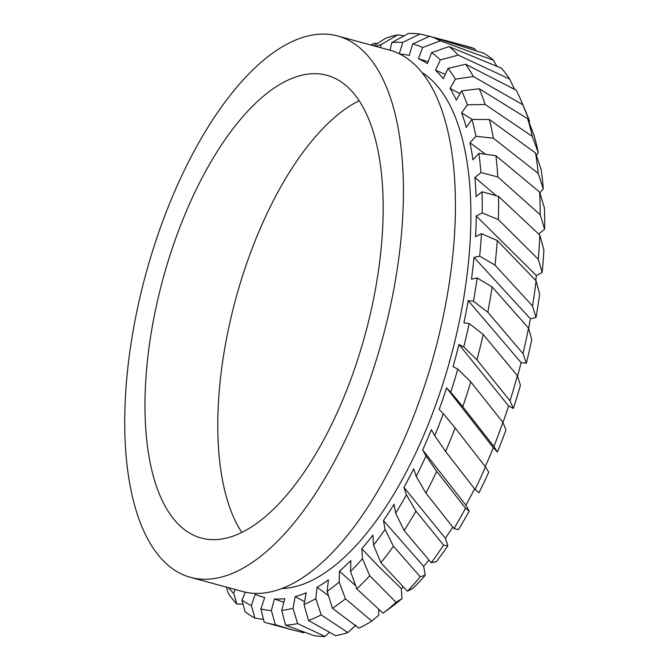 <?xml version="1.0" encoding="UTF-8"?>
<svg xmlns="http://www.w3.org/2000/svg" width="670" height="670" viewBox="0 0 670 670"><rect width="100%" height="100%" fill="white"/><g stroke="black" fill="none" stroke-linecap="round" stroke-linejoin="round"><path stroke-width="1" d="M440.324 40.828L493.547 60.292A304.481 133.162 -74.8 0 0 483.748 53.19L429.73 36.247A304.481 133.162 105.2 0 1 440.324 40.828L422.644 47.528A292.497 127.92 -74.8 0 0 412.653 43.969L409.219 55.468A280.504 122.677 -74.8 0 0 399.814 54.019M539.811 235.111L543.898 249.86A292.497 127.92 105.2 0 1 542.172 272.439L536.302 275.521L476.261 216.016L482.191 212.892A292.497 127.92 -74.8 0 0 482.015 191.762L498.547 196.385A304.481 133.162 105.2 0 1 498.354 219.584L538.295 259.298A304.481 133.162 -74.8 0 0 539.811 235.111L498.547 196.385M494.988 265.085L532.508 305.989A304.481 133.162 -74.8 0 0 536.075 280.822L497.266 240.513A304.481 133.162 105.2 0 1 494.988 265.085L479.687 256.166A292.497 127.92 -74.8 0 0 481.445 233.654L475.558 236.745A280.504 122.677 -74.8 0 0 476.261 216.016M496.336 195.757L474.913 177.466L480.934 172.575A292.497 127.92 -74.8 0 0 478.841 153.355L495.909 155.708A304.481 133.162 105.2 0 1 497.802 176.922L540.213 214.718A304.481 133.162 -74.8 0 0 539.635 192.139L495.909 155.708M482.015 191.762L476.052 196.612A280.504 122.677 -74.8 0 0 474.913 177.466M528.53 328.082L531.754 339.665A292.497 127.92 105.2 0 1 526.335 363.241L521.084 362.612L468.171 300.612L473.481 301.249A292.497 127.92 -74.8 0 0 477.124 277.95L492.107 286.936A304.481 133.162 105.2 0 1 487.802 312.245L522.994 353.567A304.481 133.162 -74.8 0 0 528.53 328.082L492.107 286.936M476.973 359.849L510.012 400.819A304.481 133.162 -74.8 0 0 517.374 375.661L483.187 334.464A304.481 133.162 105.2 0 1 476.973 359.849L463.741 346.993A292.497 127.92 -74.8 0 0 469.168 323.501L463.908 322.865A280.504 122.677 -74.8 0 0 468.171 300.612M517.374 375.661L520.431 385.3A292.497 127.92 105.2 0 1 513.354 408.474L508.622 405.978L458.958 344.472L463.741 346.993M462.786 406.665L493.899 446.513A304.481 133.162 -74.8 0 0 502.885 422.334L470.759 381.85A304.481 133.162 105.2 0 1 462.786 406.665L450.709 392.201A292.497 127.92 -74.8 0 0 457.786 369.128L453.046 366.632A280.504 122.677 -74.8 0 0 458.958 344.472M536.075 280.822L539.643 294.122A292.497 127.92 105.2 0 1 536.025 317.505L530.389 318.744L473.992 257.414L479.687 256.166M477.124 277.95L471.479 279.189A280.504 122.677 -74.8 0 0 473.992 257.414M445.282 74.32L435.517 70.233L440.357 59.881A292.497 127.92 -74.8 0 0 431.572 52.654L449.017 46.582A304.481 133.162 105.2 0 1 458.263 55.124L509.719 79.11A304.481 133.162 -74.8 0 0 501.436 68.173L449.017 46.582M473.33 76.514L522.768 104.704A304.481 133.162 -74.8 0 0 521.21 100.885A304.481 133.162 -74.8 0 0 516.202 90.207L465.667 64.245A304.481 133.162 105.2 0 1 473.33 76.514L455.399 79.152A292.497 127.92 -74.8 0 0 448.037 68.424L443.23 78.683A280.504 122.677 -74.8 0 0 435.517 70.233M428.13 61.732L418.432 58.642L422.644 47.528M431.572 52.654L427.401 63.675A280.504 122.677 -74.8 0 0 418.432 58.642M472.107 119.436L461.638 112.861L467.367 104.822A292.497 127.92 -74.8 0 0 461.622 90.877L479.251 88.767A304.481 133.162 105.2 0 1 485.122 104.453L532.349 136.404A304.481 133.162 -74.8 0 0 527.675 118.732L479.251 88.767M493.355 138.213L538.219 173.396A304.481 133.162 -74.8 0 0 535.556 153.003L489.418 119.52A304.481 133.162 105.2 0 1 493.355 138.213L475.951 136.236A292.497 127.92 -74.8 0 0 471.981 119.436L466.303 127.401A280.504 122.677 -74.8 0 0 461.638 112.861M485.482 154.251L469.997 142.785L475.951 136.236M478.841 153.355L472.936 159.854A280.504 122.677 -74.8 0 0 469.997 142.785M460.022 93.666L450.039 88.465L455.399 79.152M461.622 90.877L456.312 100.115A280.504 122.677 -74.8 0 0 450.039 88.465M285.529 625.144L313.468 635.453A304.481 133.162 -74.8 0 0 325.034 636.5L297.622 623.603A304.481 133.162 105.2 0 1 285.529 625.144L281.727 610.37A292.497 127.92 -74.8 0 0 293.024 608.26L295.194 596.61L304.532 601.702M295.194 596.61A280.504 122.677 -74.8 0 0 306.198 592.732L304.012 604.482A292.497 127.92 -74.8 0 0 315.821 598.645L321.19 614.893A304.481 133.162 105.2 0 1 308.485 620.487L335.486 635.621A304.481 133.162 -74.8 0 0 347.864 632.572L321.19 614.893M315.821 598.645L317.069 587.272L328.459 595.596M317.069 587.272A280.504 122.677 -74.8 0 0 328.409 579.919L327.153 591.392A292.497 127.92 -74.8 0 0 339.162 581.979L345.435 598.787A304.481 133.162 105.2 0 1 332.446 608.285L358.885 628.15A304.481 133.162 -74.8 0 0 371.758 621.073L345.435 598.787M263.478 619.398L254.918 618.134A304.481 133.162 105.2 0 1 244.969 611.551L241.979 600.136A292.497 127.92 -74.8 0 0 251.401 605.546L255.22 594.248A280.504 122.677 -74.8 0 0 263.293 597.154A280.504 122.677 -74.8 0 0 264.717 597.523L260.873 608.913A292.497 127.92 -74.8 0 0 271.367 610.579L275.337 624.691A304.481 133.162 105.2 0 1 267.405 623.117A304.481 133.162 105.2 0 1 264.173 622.137L260.873 608.913M271.367 610.579L274.399 598.963L283.829 602.305M274.399 598.963A280.504 122.677 -74.8 0 0 284.784 598.653L281.727 610.37M380.895 562.716L373.575 545.145A292.497 127.92 -74.8 0 0 385.066 529.392L383.458 520.548L423.658 566.326L425.266 575.195A292.497 127.92 105.2 0 1 413.323 588.042L407.394 591.25A304.481 133.162 -74.8 0 0 420.249 576.786L393.441 546.234A304.481 133.162 105.2 0 1 380.895 562.716L407.394 591.25M383.458 520.548A280.504 122.677 -74.8 0 0 394.035 504.259L395.66 513.178A292.497 127.92 -74.8 0 0 406.439 494.837L415.961 511.151A304.481 133.162 105.2 0 1 404.127 530.523L431.237 562.775A304.481 133.162 -74.8 0 0 443.582 545.129L415.961 511.151M406.439 494.837L403.935 487.325L445.357 538.27L447.87 545.799A292.497 127.92 105.2 0 1 436.346 561.653L431.237 562.775M403.935 487.325A280.504 122.677 -74.8 0 0 413.692 468.816L416.221 476.387A292.497 127.92 -74.8 0 0 426.011 455.927L436.698 471.353A304.481 133.162 105.2 0 1 425.885 493.12L453.992 528.555A304.481 133.162 -74.8 0 0 465.508 508.187L436.698 471.353M339.162 581.979L339.456 571.175L355.661 585.722M339.456 571.175A280.504 122.677 -74.8 0 0 350.837 560.539L350.536 571.435A292.497 127.92 -74.8 0 0 362.445 558.688L369.731 575.706A304.481 133.162 105.2 0 1 356.8 588.863L383.064 613.226A304.481 133.162 -74.8 0 0 396.096 602.322L369.731 575.706M362.445 558.688L361.783 548.738L378.031 565.84L401.322 588.612L401.992 598.595A292.497 127.92 105.2 0 1 392.277 606.392L383.064 613.226M361.783 548.738A280.504 122.677 -74.8 0 0 372.905 535.104L373.575 545.145M426.011 455.927L422.67 449.947L465.868 505.163L469.218 511.16A292.497 127.92 105.2 0 1 458.414 529.61L453.992 528.555M422.67 449.947A280.504 122.677 -74.8 0 0 431.354 429.679L434.738 435.709A292.497 127.92 -74.8 0 0 436.647 430.986A292.497 127.92 -74.8 0 0 443.28 413.658L455.123 427.879A304.481 133.162 105.2 0 1 451.136 438.105A304.481 133.162 105.2 0 1 445.609 451.471L475.064 489.46A304.481 133.162 -74.8 0 0 485.449 466.898L455.123 427.879M502.885 422.334L505.976 429.855A292.497 127.92 105.2 0 1 497.425 452.016L493.329 447.728L446.58 387.871L450.709 392.201M443.28 413.658L439.185 409.362A280.504 122.677 -74.8 0 0 446.58 387.871M422.058 72.561A269.717 117.954 105.2 0 1 428.875 422.854A269.717 117.954 105.2 0 1 281.743 588.553M359.74 406.908A280.504 122.677 105.2 0 1 190.473 577.347A280.504 122.677 105.2 0 1 168.421 206.444A280.504 122.677 105.2 0 1 337.68 35.996A280.504 122.677 105.2 0 1 359.74 406.908M337.68 35.996L389.697 50.141A280.504 122.677 105.2 0 1 411.748 421.045A280.504 122.677 105.2 0 1 242.49 591.493L190.473 577.347M241.795 532.424A239.751 104.847 105.2 0 1 255.136 240.806A239.751 104.847 105.2 0 1 359.179 100.726M182.315 221.008A239.751 104.847 105.2 0 1 326.985 75.325A239.751 104.847 105.2 0 1 345.837 392.344A239.751 104.847 105.2 0 1 201.167 538.018A239.751 104.847 105.2 0 1 182.315 221.008M370.929 45.041A304.481 133.162 105.2 0 1 374.212 43.299L377.361 43.5M474.661 48.734A304.481 133.162 -74.8 0 0 468.807 46.808L449.805 41.641L474.661 48.734L475.8 50.485M419.981 34.011L402.703 42.386A292.497 127.92 -74.8 0 0 391.774 42.612L408.315 33.5A304.481 133.162 105.2 0 1 419.981 34.011L429.512 36.347M434.394 37.579L449.805 41.641M373.776 45.811L385.309 38.416A304.481 133.162 105.2 0 1 397.754 34.84L404.094 35.803M242.992 604.072L236.895 604.089A304.481 133.162 105.2 0 1 228.42 593.645L226.401 587.121M304.23 632.413L303.862 632.765L292.329 629.892L275.337 624.691M496.763 66.112L493.547 60.292M536.025 317.505L532.508 305.989M542.172 272.439L538.295 259.298M513.354 408.474L510.012 400.819M497.425 452.016L493.899 446.513M526.335 363.241L522.994 353.567M521.21 100.885L526.402 113.146A292.497 127.92 105.2 0 1 529.618 121.345L522.768 104.704M514.568 89.319L509.719 79.11M535.556 153.003L541.159 169.686A292.497 127.92 105.2 0 1 543.303 188.94L538.219 173.396M539.635 192.139L544.409 208.018A292.497 127.92 105.2 0 1 544.618 229.207L540.213 214.718M527.675 118.732L534.241 135.859A292.497 127.92 105.2 0 1 538.261 152.668L532.349 136.404M325.034 636.5L329.23 632.413M347.864 632.572L355.837 625.127M420.249 576.786L425.266 575.195M443.582 545.129L447.87 545.799M371.758 621.073L378.642 615.378L378.81 609.474M396.096 602.322L401.992 598.595M374.212 43.299L371.431 45.175M412.653 43.969L429.73 36.247M397.754 34.84L381.062 44.614A292.497 127.92 -74.8 0 0 375.527 46.289M481.445 233.654L497.266 240.513M498.354 219.584L482.191 212.892M469.168 323.501L483.187 334.464M457.786 369.128L470.759 381.85M487.802 312.245L473.481 301.249M448.037 68.424L465.667 64.245M458.263 55.124L440.357 59.881M471.981 119.436L489.418 119.52M497.802 176.922L480.934 172.575M485.122 104.453L467.367 104.822M293.024 608.26L297.622 623.603M308.485 620.487L304.012 604.482M251.401 605.546L254.918 618.134M228.319 587.64A292.497 127.92 -74.8 0 0 233.654 593.277L236.895 604.089M385.066 529.392L393.441 546.234M404.127 530.523L395.66 513.178M332.446 608.285L327.153 591.392M356.8 588.863L350.536 571.435M465.508 508.187L469.218 511.16M425.885 493.12L416.221 476.387M233.654 593.277L235.237 589.525M245.337 592.188L241.979 600.136M399.303 53.768L402.703 42.386M391.774 42.612L390.074 50.242M380.392 47.612L381.062 44.614M529.618 121.345L529.057 122.308M538.261 152.668L536.352 155.348M543.303 188.94L539.827 192.767M544.618 229.207L538.688 234.031M536.302 275.521A280.504 122.677 105.2 0 1 535.791 280.512M530.389 318.744A280.504 122.677 105.2 0 1 528.622 328.392M521.084 362.612A280.504 122.677 105.2 0 1 517.542 376.18M508.622 405.978A280.504 122.677 105.2 0 1 502.969 422.536M493.329 447.728A280.504 122.677 105.2 0 1 485.222 466.605M485.449 466.898L488.757 472.174A292.497 127.92 105.2 0 1 478.95 492.743L475.064 489.46M474.569 488.832A280.504 122.677 105.2 0 1 465.868 505.163M452.794 527.064A280.504 122.677 105.2 0 1 445.357 538.27M428.934 560.103A280.504 122.677 105.2 0 1 423.658 566.326M403.248 586.945A280.504 122.677 105.2 0 1 401.322 588.612M445.609 451.471L434.738 435.709M263.293 597.154L264.709 597.539M267.405 623.117L292.329 629.892"/></g></svg>
